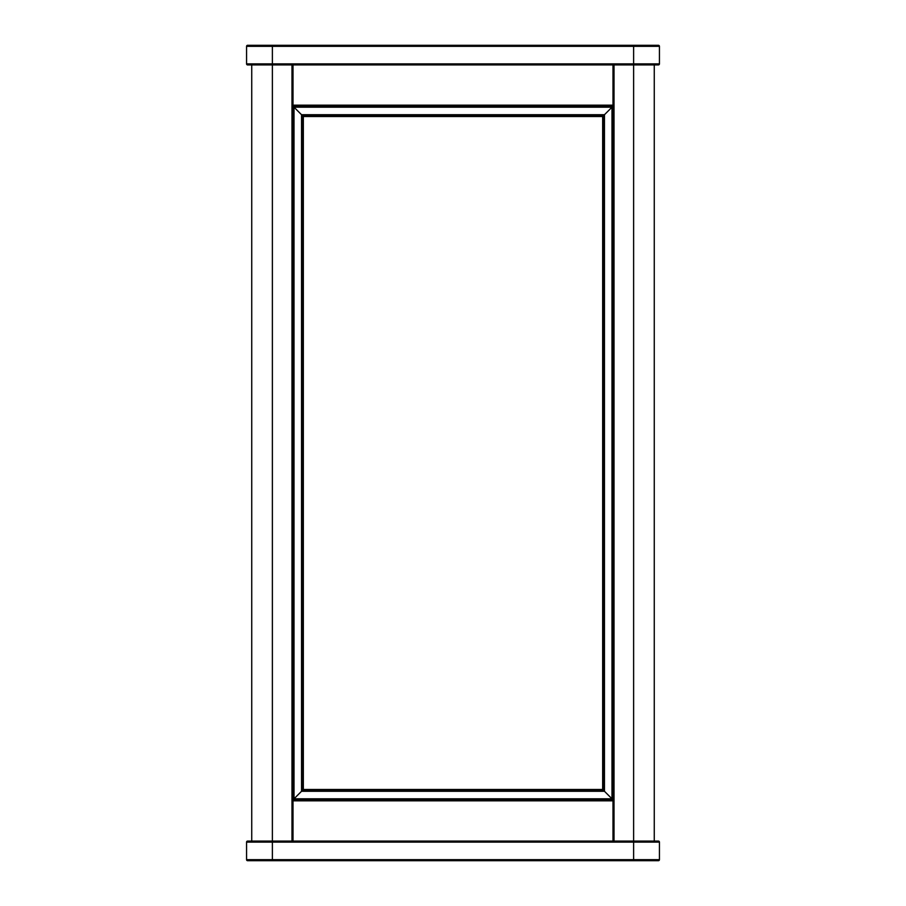 <?xml version="1.0" encoding="UTF-8"?>
<svg xmlns="http://www.w3.org/2000/svg" width="906" height="906" viewBox="0 0 906 906"><rect width="100%" height="100%" fill="white"/><g stroke="black" fill="none" stroke-linecap="round" stroke-linejoin="round"><path stroke-width="1.36" d="M251.732 840.055L251.732 65.945M658.402 45.3L659.432 46.331L659.432 63.884L658.402 64.915L247.598 64.915L246.568 63.884L246.568 46.331A1.031 1.031 0 0 1 247.598 45.3L658.402 45.3A1.031 1.031 0 0 1 659.432 46.331L272.378 46.331L272.378 63.884L633.622 63.884L633.622 45.3M246.568 63.884A1.031 1.031 0 0 0 247.598 64.915A1.031 1.031 0 0 1 246.568 63.884L272.378 63.884L272.378 841.085L658.402 841.085A1.031 1.031 0 0 1 659.432 842.116L659.432 859.669L658.402 860.7L247.598 860.7L246.568 859.669L246.568 842.116A1.031 1.031 0 0 1 247.598 841.085L272.378 841.085L251.732 841.085L251.732 64.915M659.432 63.884A1.031 1.031 0 0 1 658.402 64.915A1.031 1.031 0 0 0 659.432 63.884L633.622 63.884L633.622 842.116L272.378 842.116L272.378 859.669L633.622 859.669L633.622 842.116L659.432 842.116L658.402 841.085M272.378 45.3L272.378 46.331L246.568 46.331L247.598 45.3M246.568 859.669A1.031 1.031 0 0 0 247.598 860.7A1.031 1.031 0 0 1 246.568 859.669L272.378 859.669L272.378 860.7M659.432 859.669A1.031 1.031 0 0 1 658.402 860.7A1.031 1.031 0 0 0 659.432 859.669L633.622 859.669L633.622 860.7M272.378 841.085L272.378 842.116L246.568 842.116L247.598 841.085M293.012 841.085L293.012 800.836L291.981 800.836L291.981 841.085M614.019 841.085L614.019 800.836L612.988 800.836L612.988 841.085M612.988 64.915L612.988 105.164L614.019 105.164L614.019 64.915M291.981 64.915L291.981 105.164L293.012 105.164L293.012 64.915M602.66 789.477L612.988 799.805L293.012 799.805L293.012 106.195L612.988 106.195L612.988 799.805L614.019 800.836L614.019 105.164L611.992 107.191L611.992 798.809L294.008 798.809L291.981 800.836L291.981 105.164L294.008 107.191L611.992 107.191L604.461 114.722L604.461 791.278L301.539 791.278L294.008 798.809L294.008 107.191L301.539 114.722L604.461 114.722L603.634 115.549L603.634 790.451L302.366 790.451L301.539 791.278L301.539 114.722L303.34 116.523L303.34 789.477L602.66 789.477L602.66 116.523L303.34 116.523M654.268 64.915L654.268 841.085M602.66 116.523L603.634 115.549L302.366 115.549L302.366 790.451L303.34 789.477M612.988 800.836L293.012 800.836M293.012 105.164L612.988 105.164"/></g></svg>
